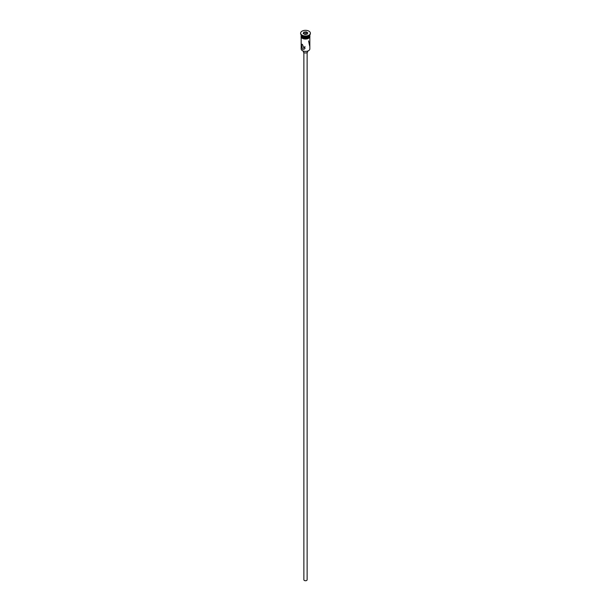 <?xml version="1.0" encoding="UTF-8"?>
<svg xmlns="http://www.w3.org/2000/svg" width="611" height="611" viewBox="0 0 611 611"><rect width="100%" height="100%" fill="white"/><g stroke="black" fill="none" stroke-linecap="round" stroke-linejoin="round"><path stroke-width="0.92" d="M308.486 50.705A4.117 2.375 180 0 1 308.41 50.751A4.117 2.375 180 0 1 302.59 50.751L302.437 50.667A4.33 2.505 0 0 0 308.563 50.667A4.33 2.505 0 0 0 309.83 48.895L309.83 37.332M305.026 46.573L304.148 47.398L305.248 48.208M307.127 52.554L307.127 579.786A1.627 0.939 180 0 1 306.119 580.656A1.627 0.939 180 0 1 304.354 580.45A1.627 0.939 180 0 1 303.873 579.786L303.873 52.554M307.669 51.095L307.669 51.729A2.169 1.253 180 0 1 306.332 52.882A2.169 1.253 180 0 1 303.965 52.607A2.169 1.253 180 0 1 303.331 51.729L303.331 51.095M302.437 44.427L301.33 44.061L302.437 49.292L304.309 49.216L302.437 44.427M301.17 34.88L301.17 34.919A4.33 2.505 0 0 0 302.437 36.691L302.666 36.82A4.01 2.314 0 0 0 308.334 36.82A4.01 2.314 0 0 0 308.448 36.752M302.666 36.82L302.437 36.691A4.33 2.505 0 0 0 308.563 36.691A4.33 2.505 0 0 0 309.83 34.919L309.83 34.88M300.643 33.368A4.873 2.818 0 0 0 300.627 33.59A4.873 2.818 0 0 0 302.055 35.583L302.437 35.805A4.33 2.505 0 0 0 308.563 35.805A4.33 2.505 0 0 0 308.746 35.69M302.437 35.805L302.055 35.583A4.873 2.818 0 0 0 308.945 35.583A4.873 2.818 0 0 0 310.373 33.59A4.873 2.818 0 0 0 310.357 33.368M308.563 40.891L309.67 46.123M301.17 35.048A4.33 2.505 0 0 0 301.17 35.186L301.17 36.072A4.33 2.505 0 0 0 302.437 37.836A4.33 2.505 0 0 0 307.157 38.378A4.33 2.505 0 0 0 309.83 36.072L309.83 35.186A4.33 2.505 0 0 0 309.83 35.048M301.17 35.186A4.33 2.505 0 0 0 302.437 36.95A4.33 2.505 0 0 0 307.157 37.492A4.33 2.505 0 0 0 309.83 35.186M302.055 35.14A4.873 2.818 0 0 0 307.364 35.751A4.873 2.818 0 0 0 310.373 33.147A4.873 2.818 0 0 0 308.945 31.161A4.873 2.818 0 0 0 303.636 30.55A4.873 2.818 0 0 0 300.627 33.147A4.873 2.818 0 0 0 302.055 35.14M302.59 50.751L302.437 50.667A4.33 2.505 0 0 1 301.17 48.895L301.17 37.332M303.82 32.177L306.119 31.825L307.799 32.795L307.18 34.124L304.881 34.476L303.201 33.506L303.82 32.177L303.446 33.643M303.995 33.964L303.995 32.459L306.05 32.139L306.05 33.735L304.118 34.033M307.028 34.147L307.554 33.009L306.119 31.825M306.821 34.178L306.05 33.735M309.869 36.293A4.384 2.536 180 0 1 307.356 38.806A4.384 2.536 180 0 1 302.399 38.302M301.17 35.675A4.384 2.536 0 0 0 302.399 37.859A4.384 2.536 0 0 0 307.493 38.325A4.384 2.536 0 0 0 309.83 35.675M308.563 35.805L308.945 35.583M310.373 33.59L310.373 33.147M309.83 35.247L308.081 38.63L302.262 38.317L301.086 37.202L301.17 35.247M300.627 33.59L300.627 33.147"/></g></svg>
